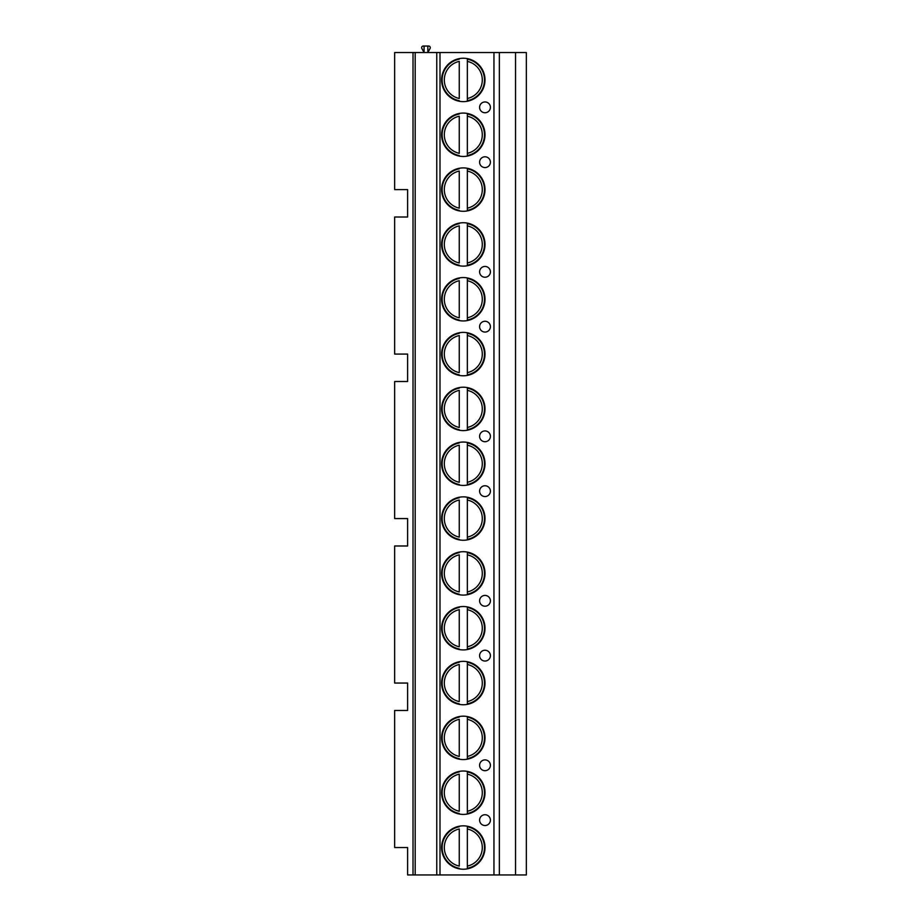<?xml version="1.0" encoding="UTF-8"?>
<svg xmlns="http://www.w3.org/2000/svg" width="921" height="921" viewBox="0 0 921 921"><rect width="100%" height="100%" fill="white"/><g stroke="black" fill="none" stroke-linecap="round" stroke-linejoin="round"><path stroke-width="1.38" d="M413.011 874.95L407.612 874.95L407.612 847.539L394.66 847.539L394.66 710.471L407.612 710.471L407.612 683.048L394.66 683.048L394.66 545.98L407.612 545.98L407.612 518.569L394.66 518.569L394.66 381.501L407.612 381.501L407.612 354.078L394.66 354.078L394.66 217.011L407.612 217.011L407.612 189.599L394.66 189.599L394.66 52.532L526.34 52.532L526.34 874.95L413.011 874.95L413.011 52.532M427.851 46.05L427.851 52.532L430.084 48.445A1.623 1.623 0 0 0 428.656 46.05L424.074 46.05L424.074 52.532L421.841 48.445A1.623 1.623 0 0 1 423.269 46.05L424.074 46.05M499.355 874.95L499.355 52.532M441.608 79.943A21.69 21.69 0 0 0 463.309 101.632A21.69 21.69 0 0 0 484.999 79.943A21.69 21.69 0 0 0 463.309 58.242A21.69 21.69 0 0 0 441.608 79.943M441.608 134.765A21.69 21.69 0 0 0 463.309 156.466A21.69 21.69 0 0 0 484.999 134.765A21.69 21.69 0 0 0 463.309 113.076A21.69 21.69 0 0 0 441.608 134.765M441.608 189.599A21.69 21.69 0 0 0 463.309 211.289A21.69 21.69 0 0 0 484.999 189.599A21.69 21.69 0 0 0 463.309 167.898A21.69 21.69 0 0 0 441.608 189.599M441.608 244.422A21.69 21.69 0 0 0 463.309 266.123A21.69 21.69 0 0 0 484.999 244.422A21.69 21.69 0 0 0 463.309 222.732A21.69 21.69 0 0 0 441.608 244.422M441.608 299.256A21.69 21.69 0 0 0 463.309 320.945A21.69 21.69 0 0 0 484.999 299.256A21.69 21.69 0 0 0 463.309 277.555A21.69 21.69 0 0 0 441.608 299.256M441.608 354.078A21.69 21.69 0 0 0 463.309 375.78A21.69 21.69 0 0 0 484.999 354.078A21.69 21.69 0 0 0 463.309 332.389A21.69 21.69 0 0 0 441.608 354.078M441.608 408.912A21.69 21.69 0 0 0 463.309 430.602A21.69 21.69 0 0 0 484.999 408.912A21.69 21.69 0 0 0 463.309 387.211A21.69 21.69 0 0 0 441.608 408.912M441.608 463.735A21.69 21.69 0 0 0 463.309 485.436A21.69 21.69 0 0 0 484.999 463.735A21.69 21.69 0 0 0 463.309 442.045A21.69 21.69 0 0 0 441.608 463.735M441.608 518.569A21.69 21.69 0 0 0 463.309 540.259A21.69 21.69 0 0 0 484.999 518.569A21.69 21.69 0 0 0 463.309 496.868A21.69 21.69 0 0 0 441.608 518.569M441.608 573.392A21.69 21.69 0 0 0 463.309 595.093A21.69 21.69 0 0 0 484.999 573.392A21.69 21.69 0 0 0 463.309 551.702A21.69 21.69 0 0 0 441.608 573.392M441.608 628.226A21.69 21.69 0 0 0 463.309 649.915A21.69 21.69 0 0 0 484.999 628.226A21.69 21.69 0 0 0 463.309 606.525A21.69 21.69 0 0 0 441.608 628.226M441.608 683.048A21.69 21.69 0 0 0 463.309 704.749A21.69 21.69 0 0 0 484.999 683.048A21.69 21.69 0 0 0 463.309 661.359A21.69 21.69 0 0 0 441.608 683.048M441.608 737.882A21.69 21.69 0 0 0 463.309 759.572A21.69 21.69 0 0 0 484.999 737.882A21.69 21.69 0 0 0 463.309 716.181A21.69 21.69 0 0 0 441.608 737.882M441.608 792.705A21.69 21.69 0 0 0 463.309 814.406A21.69 21.69 0 0 0 484.999 792.705A21.69 21.69 0 0 0 463.309 771.015A21.69 21.69 0 0 0 441.608 792.705M441.608 847.539A21.69 21.69 0 0 0 463.309 869.228A21.69 21.69 0 0 0 484.999 847.539A21.69 21.69 0 0 0 463.309 825.838A21.69 21.69 0 0 0 441.608 847.539M490.398 107.354A5.399 5.399 0 0 0 484.999 101.955A5.399 5.399 0 0 0 479.599 107.354A5.399 5.399 0 0 0 484.999 112.753A5.399 5.399 0 0 0 490.398 107.354M490.398 162.188A5.399 5.399 0 0 0 484.999 156.789A5.399 5.399 0 0 0 479.599 162.188A5.399 5.399 0 0 0 484.999 167.576A5.399 5.399 0 0 0 490.398 162.188M490.398 271.845A5.399 5.399 0 0 0 484.999 266.445A5.399 5.399 0 0 0 479.599 271.845A5.399 5.399 0 0 0 484.999 277.233A5.399 5.399 0 0 0 490.398 271.845M490.398 326.667A5.399 5.399 0 0 0 484.999 321.268A5.399 5.399 0 0 0 479.599 326.667A5.399 5.399 0 0 0 484.999 332.067A5.399 5.399 0 0 0 490.398 326.667M490.398 436.324A5.399 5.399 0 0 0 484.999 430.924A5.399 5.399 0 0 0 479.599 436.324A5.399 5.399 0 0 0 484.999 441.723A5.399 5.399 0 0 0 490.398 436.324M490.398 491.158A5.399 5.399 0 0 0 484.999 485.758A5.399 5.399 0 0 0 479.599 491.158A5.399 5.399 0 0 0 484.999 496.546A5.399 5.399 0 0 0 490.398 491.158M490.398 600.814A5.399 5.399 0 0 0 484.999 595.415A5.399 5.399 0 0 0 479.599 600.814A5.399 5.399 0 0 0 484.999 606.202A5.399 5.399 0 0 0 490.398 600.814M490.398 655.637A5.399 5.399 0 0 0 484.999 650.238A5.399 5.399 0 0 0 479.599 655.637A5.399 5.399 0 0 0 484.999 661.036A5.399 5.399 0 0 0 490.398 655.637M490.398 765.293A5.399 5.399 0 0 0 484.999 759.894A5.399 5.399 0 0 0 479.599 765.293A5.399 5.399 0 0 0 484.999 770.693A5.399 5.399 0 0 0 490.398 765.293M490.398 820.127A5.399 5.399 0 0 0 484.999 814.728A5.399 5.399 0 0 0 479.599 820.127A5.399 5.399 0 0 0 484.999 825.515A5.399 5.399 0 0 0 490.398 820.127M436.761 874.95L436.761 52.532M415.175 874.95L415.175 52.532M459.257 58.622L459.257 59.174A21.148 21.148 0 0 0 459.257 100.7L459.257 101.252M467.35 101.252L467.35 58.622M459.257 98.501L459.257 61.385A18.996 18.996 0 0 0 459.257 98.501M467.35 59.174L467.35 61.385A18.996 18.996 0 0 1 467.35 98.501L467.35 100.7A21.148 21.148 0 0 0 467.35 59.174A21.148 21.148 0 0 1 467.35 100.7M459.257 113.456L459.257 114.008A21.148 21.148 0 0 0 459.257 155.534L459.257 156.086M467.35 156.086L467.35 113.456M459.257 153.323L459.257 116.207A18.996 18.996 0 0 0 459.257 153.323M467.35 114.008L467.35 116.207A18.996 18.996 0 0 1 467.35 153.323L467.35 155.534A21.148 21.148 0 0 0 467.35 114.008A21.148 21.148 0 0 1 467.35 155.534M459.257 168.278L459.257 168.831A21.148 21.148 0 0 0 459.257 210.356L459.257 210.909M467.35 210.909L467.35 168.278M459.257 208.158L459.257 171.041A18.996 18.996 0 0 0 459.257 208.158M467.35 168.831L467.35 171.041A18.996 18.996 0 0 1 467.35 208.158L467.35 210.356A21.148 21.148 0 0 0 467.35 168.831A21.148 21.148 0 0 1 467.35 210.356M459.257 223.112L459.257 223.665A21.148 21.148 0 0 0 459.257 265.19L459.257 265.743M467.35 265.743L467.35 223.112M459.257 262.98L459.257 225.864A18.996 18.996 0 0 0 459.257 262.98M467.35 223.665L467.35 225.864A18.996 18.996 0 0 1 467.35 262.98L467.35 265.19A21.148 21.148 0 0 0 467.35 223.665A21.148 21.148 0 0 1 467.35 265.19M459.257 320.566A21.69 21.69 0 0 0 467.35 320.566L467.35 277.935A21.69 21.69 0 0 0 459.257 277.935L459.257 278.487A21.148 21.148 0 0 0 459.257 320.013L459.257 320.566M459.257 317.814L459.257 280.698A18.996 18.996 0 0 0 459.257 317.814M467.35 278.487L467.35 280.698A18.996 18.996 0 0 1 467.35 317.814L467.35 320.013A21.148 21.148 0 0 0 467.35 278.487A21.148 21.148 0 0 1 467.35 320.013M459.257 375.4A21.69 21.69 0 0 0 467.35 375.4L467.35 332.769A21.69 21.69 0 0 0 459.257 332.769L459.257 333.321A21.148 21.148 0 0 0 459.257 374.847L459.257 375.4M459.257 372.637L459.257 335.52A18.996 18.996 0 0 0 459.257 372.637M467.35 333.321L467.35 335.52A18.996 18.996 0 0 1 467.35 372.637L467.35 374.847A21.148 21.148 0 0 0 467.35 333.321A21.148 21.148 0 0 1 467.35 374.847M459.257 430.222A21.69 21.69 0 0 0 467.35 430.222L467.35 387.591A21.69 21.69 0 0 0 459.257 387.591L459.257 388.144A21.148 21.148 0 0 0 459.257 429.67L459.257 430.222M459.257 427.471L459.257 390.354A18.996 18.996 0 0 0 459.257 427.471M467.35 388.144L467.35 390.354A18.996 18.996 0 0 1 467.35 427.471L467.35 429.67A21.148 21.148 0 0 0 467.35 388.144A21.148 21.148 0 0 1 467.35 429.67M459.257 485.056A21.69 21.69 0 0 0 467.35 485.056L467.35 442.425A21.69 21.69 0 0 0 459.257 442.425L459.257 442.978A21.148 21.148 0 0 0 459.257 484.504L459.257 485.056M459.257 482.293L459.257 445.177A18.996 18.996 0 0 0 459.257 482.293M467.35 442.978L467.35 445.177A18.996 18.996 0 0 1 467.35 482.293L467.35 484.504A21.148 21.148 0 0 0 467.35 442.978A21.148 21.148 0 0 1 467.35 484.504M459.257 539.879A21.69 21.69 0 0 0 467.35 539.879L467.35 497.248A21.69 21.69 0 0 0 459.257 497.248L459.257 497.8A21.148 21.148 0 0 0 459.257 539.326L459.257 539.879M459.257 537.127L459.257 500.011A18.996 18.996 0 0 0 459.257 537.127M467.35 497.8L467.35 500.011A18.996 18.996 0 0 1 467.35 537.127L467.35 539.326A21.148 21.148 0 0 0 467.35 497.8A21.148 21.148 0 0 1 467.35 539.326M459.257 594.713A21.69 21.69 0 0 0 467.35 594.713L467.35 552.082A21.69 21.69 0 0 0 459.257 552.082L459.257 552.635A21.148 21.148 0 0 0 459.257 594.16L459.257 594.713M459.257 591.95L459.257 554.833A18.996 18.996 0 0 0 459.257 591.95M467.35 552.635L467.35 554.833A18.996 18.996 0 0 1 467.35 591.95L467.35 594.16A21.148 21.148 0 0 0 467.35 552.635A21.148 21.148 0 0 1 467.35 594.16M459.257 649.535A21.69 21.69 0 0 0 467.35 649.535L467.35 606.904A21.69 21.69 0 0 0 459.257 606.904L459.257 607.457A21.148 21.148 0 0 0 459.257 648.983L459.257 649.535M459.257 646.784L459.257 609.667A18.996 18.996 0 0 0 459.257 646.784M467.35 607.457L467.35 609.667A18.996 18.996 0 0 1 467.35 646.784L467.35 648.983A21.148 21.148 0 0 0 467.35 607.457A21.148 21.148 0 0 1 467.35 648.983M459.257 704.369A21.69 21.69 0 0 0 467.35 704.369L467.35 661.739A21.69 21.69 0 0 0 459.257 661.739L459.257 662.291A21.148 21.148 0 0 0 459.257 703.817L459.257 704.369M459.257 701.606L459.257 664.49A18.996 18.996 0 0 0 459.257 701.606M467.35 662.291L467.35 664.49A18.996 18.996 0 0 1 467.35 701.606L467.35 703.817A21.148 21.148 0 0 0 467.35 662.291A21.148 21.148 0 0 1 467.35 703.817M459.257 759.192A21.69 21.69 0 0 0 467.35 759.192L467.35 716.561A21.69 21.69 0 0 0 459.257 716.561L459.257 717.114A21.148 21.148 0 0 0 459.257 758.639L459.257 759.192M459.257 756.44L459.257 719.324A18.996 18.996 0 0 0 459.257 756.44M467.35 717.114L467.35 719.324A18.996 18.996 0 0 1 467.35 756.44L467.35 758.639A21.148 21.148 0 0 0 467.35 717.114A21.148 21.148 0 0 1 467.35 758.639M459.257 814.026A21.69 21.69 0 0 0 467.35 814.026L467.35 771.395A21.69 21.69 0 0 0 459.257 771.395L459.257 771.948A21.148 21.148 0 0 0 459.257 813.473L459.257 814.026M459.257 811.263L459.257 774.147A18.996 18.996 0 0 0 459.257 811.263M467.35 771.948L467.35 774.147A18.996 18.996 0 0 1 467.35 811.263L467.35 813.473A21.148 21.148 0 0 0 467.35 771.948A21.148 21.148 0 0 1 467.35 813.473M459.257 868.848A21.69 21.69 0 0 0 467.35 868.848L467.35 826.218A21.69 21.69 0 0 0 459.257 826.218L459.257 826.77A21.148 21.148 0 0 0 459.257 868.296L459.257 868.848M459.257 866.097L459.257 828.981A18.996 18.996 0 0 0 459.257 866.097M467.35 826.77L467.35 828.981A18.996 18.996 0 0 1 467.35 866.097L467.35 868.296A21.148 21.148 0 0 0 467.35 826.77A21.148 21.148 0 0 1 467.35 868.296M515.541 874.95L515.541 52.532M493.955 874.95L493.955 52.532M439.996 874.95L439.996 52.532M459.257 100.7A21.148 21.148 0 0 1 459.257 59.174M459.257 155.534A21.148 21.148 0 0 1 459.257 114.008M459.257 210.356A21.148 21.148 0 0 1 459.257 168.831M459.257 265.19A21.148 21.148 0 0 1 459.257 223.665M459.257 320.013A21.148 21.148 0 0 1 459.257 278.487M459.257 374.847A21.148 21.148 0 0 1 459.257 333.321M459.257 429.67A21.148 21.148 0 0 1 459.257 388.144M459.257 484.504A21.148 21.148 0 0 1 459.257 442.978M459.257 539.326A21.148 21.148 0 0 1 459.257 497.8M459.257 594.16A21.148 21.148 0 0 1 459.257 552.635M459.257 648.983A21.148 21.148 0 0 1 459.257 607.457M459.257 703.817A21.148 21.148 0 0 1 459.257 662.291M459.257 758.639A21.148 21.148 0 0 1 459.257 717.114M459.257 813.473A21.148 21.148 0 0 1 459.257 771.948M459.257 868.296A21.148 21.148 0 0 1 459.257 826.77"/></g></svg>
